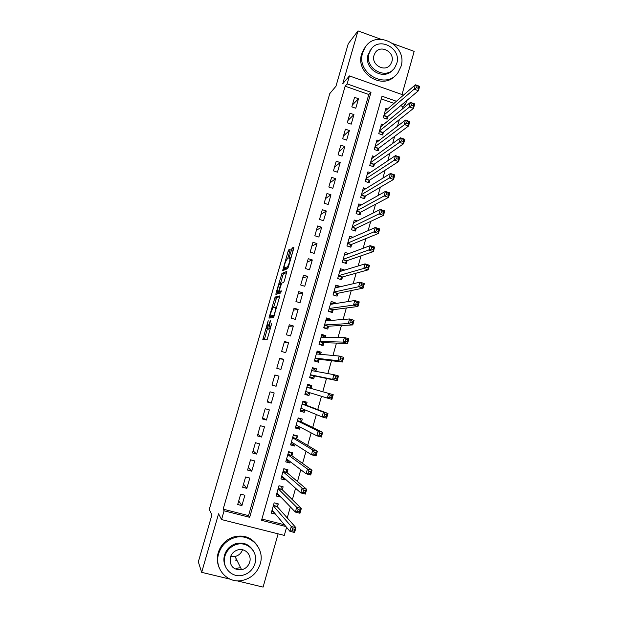 <?xml version="1.0" encoding="UTF-8"?>
<svg xmlns="http://www.w3.org/2000/svg" width="618" height="618" viewBox="0 0 618 618"><rect width="100%" height="100%" fill="white"/><g stroke="black" fill="none" stroke-linecap="round" stroke-linejoin="round"><path stroke-width="0.93" d="M268.212 320.657L262.804 339.591L267.13 339.684L271.727 323.438C270.784 326.513 270.027 328.22 269.456 328.552L268.9 328.297L270.491 320.402L267.169 328.676L266.628 328.436L268.212 320.657M236.408 560.534L235.813 560.665M290.012 250.46L290.174 249.077L288.776 249.826L288.065 251.48L282.665 270.653L287.648 268.652L288.382 266.968L293.72 248.513L293.874 247.107L292.113 248.05L289.131 257.521L288.892 258.857L290.027 258.726C289.664 261.962 288.799 264.666 287.416 266.837L283.979 268.05C284.334 264.906 285.184 262.256 286.528 260.093L287.779 258.177L290.012 250.46M345.145 86.188L223.16 509.162L248.529 515.621L368.791 94.508L345.145 86.188L347.138 83.909L349.44 75.914L403.539 95.079M286.574 527.332L284.303 535.404L221.561 519.568L218.563 513.828L201.677 572.338L198.324 561.878L211.904 514.941L209.263 509.448L329.765 93.619L335.96 86.234L348.251 43.739L358 30.9L342.743 83.731L349.44 75.914M221.561 519.568L224.087 510.808L249.687 517.32L370.993 92.314L347.138 83.909M223.16 509.162L224.087 510.808M275.11 297.049L268.946 318.077L273.519 317.575L279.877 295.891L275.11 297.049L276.655 297.513L273.527 307.517M276.068 292.932L281.962 273.38L286.86 271.395L284.396 280.781L283.662 282.449L281.684 283.129L279.467 289.958L279.282 291.426L281.368 290.885L280.68 293.032L275.883 294.384L276.068 292.932L277.606 293.395L277.953 292.206M402.001 94.539L414.168 51.379L393.427 43.816M380.742 39.189L358 30.9M201.677 572.338L230.174 579.19M236.81 580.781L263.09 587.1L278.108 533.844M387.625 108.93L385.918 108.335L383.237 117.806L387.131 119.158L387.919 116.4M383.26 124.759L381.445 124.125L378.749 133.635L382.658 134.979L383.446 132.206M378.896 140.641L376.957 139.977L374.253 149.517L378.17 150.846L378.958 148.065M374.531 156.593L372.445 155.883L369.734 165.454L373.666 166.775L374.454 163.986M370.174 172.6L367.926 171.843L365.207 181.445L369.147 182.758L369.935 179.954M365.833 188.668L363.392 187.857L360.657 197.49L364.612 198.787L365.4 195.983M361.507 204.797L358.834 203.925L356.099 213.589L360.055 214.879L360.858 212.059M357.212 220.997L354.269 220.047L351.518 229.749L355.489 231.024L356.292 228.196M352.963 237.273L349.688 236.223L346.93 245.956L350.908 247.223L351.712 244.38M348.784 253.627L345.083 252.461L342.318 262.225L346.312 263.477L347.115 260.626M344.419 270.151L341.422 270.923M344.465 269.996L340.472 268.745L337.691 278.548L341.7 279.792L342.503 276.934M339.691 286.876L339.846 286.327L336.64 287.084M339.846 286.327L335.837 285.091L333.056 294.925L337.065 296.153L337.876 293.287M334.948 303.647L335.211 302.72L331.758 303.276M335.211 302.72L331.194 301.491L328.397 311.364L332.422 312.577L333.233 309.703M330.182 320.487L330.56 319.166L326.737 319.491M330.56 319.166L326.528 317.953L323.724 327.857L327.756 329.062L328.575 326.173M325.408 337.382L325.887 335.667L321.507 335.69L324.172 336.493L324.404 337.382M325.887 335.667L321.847 334.469L319.035 344.404L323.083 345.601L323.902 342.704M320.611 354.338L321.205 352.229L316.918 351.889M321.205 352.229L317.158 351.039L314.33 361.012L318.386 362.194L319.212 359.282M315.798 371.356L316.509 368.846L312.314 368.135M316.509 368.846L312.445 367.671L309.61 377.675L313.674 378.849L314.5 375.929M310.962 388.428L311.789 385.524L307.687 384.442M309.757 392.708L308.946 395.559L304.913 394.253M304.906 409.865L304.203 412.33L300.263 410.653M306.227 405.192L307.053 402.256L302.967 401.105L300.116 411.186L304.203 412.33M300.031 427.077L299.444 429.155L295.605 427.1M301.468 421.994L302.302 419.05L298.208 417.915L295.342 428.019L299.444 429.155M295.149 444.35L294.67 446.041L291.001 443.662M296.702 438.857L297.536 435.899L293.426 434.778L290.553 444.921L294.67 446.041M290.244 461.692L289.873 462.99L286.837 460.642M291.912 455.775L292.754 452.809L288.637 451.696L285.748 461.878L289.873 462.99M285.323 479.089L285.068 479.993L282.441 477.621M287.115 472.755L287.957 469.78L283.824 468.683L280.927 478.896L285.068 479.993M280.379 496.555L280.24 497.057L277.907 494.624M282.295 489.796L283.137 486.814L278.996 485.725L276.091 495.976L280.24 497.057M240.665 494.161L237.691 504.512L241.908 505.594L244.875 495.25L240.665 494.161M245.601 476.957L242.642 487.27L246.845 488.367L249.803 478.054L245.601 476.957M250.522 459.807L247.571 470.089L251.765 471.194L254.709 460.92L250.522 459.807M255.427 442.72L252.484 452.963L256.671 454.083L259.606 443.848L255.427 442.72M260.309 425.694L257.382 435.906L261.553 437.042L264.481 426.837L260.309 425.694M265.184 408.73L262.264 418.904L266.42 420.047L269.332 409.881L265.184 408.73M270.035 391.82L267.123 401.963L271.271 403.121L274.176 392.994L270.035 391.82M274.871 374.979L271.974 385.076L276.107 386.25L279.004 376.153L274.871 374.979M279.691 358.185L276.802 368.251L280.927 369.44L283.809 359.382L279.691 358.185M284.489 341.46L281.615 351.488L285.725 352.685L288.598 342.666L284.489 341.46M289.278 324.79L286.404 334.786L290.506 335.991L293.372 326.003L289.278 324.79M294.044 308.173L291.186 318.139L295.28 319.359L298.131 309.402L294.044 308.173M298.795 291.619L295.945 301.545L300.031 302.781L302.874 292.862L298.795 291.619M303.531 275.118L300.696 285.014L304.759 286.258L307.594 276.377L303.531 275.118M308.251 258.679L305.423 268.536L309.479 269.796L312.299 259.946L308.251 258.679M312.955 242.295L310.136 252.121L314.183 253.388L316.995 243.577L312.955 242.295M317.637 225.972L314.832 235.759L318.865 237.042L321.669 227.262L317.637 225.972M322.31 209.695L319.506 219.452L323.538 220.75L326.327 211.001L322.31 209.695M326.961 193.48L324.172 203.206L328.189 204.512L330.97 194.794L326.961 193.48M331.603 177.327L328.822 187.015L332.824 188.328L335.597 178.648L331.603 177.327M336.223 161.221L333.45 170.877L337.443 172.206L340.209 162.557L336.223 161.221M340.835 145.168L338.069 154.794L342.048 156.138L344.805 146.52L340.835 145.168M345.423 129.177L342.666 138.764L346.644 140.116L349.386 130.537L345.423 129.177M349.997 113.233L347.254 122.797L351.217 124.156L353.952 114.608L349.997 113.233M355.775 108.25L358.502 98.733L354.554 97.35L351.82 106.875L355.775 108.25M287.239 517.899L290.344 506.876M292.368 499.676L295.582 488.266M297.482 481.522L300.796 469.734M302.573 463.438L305.995 451.264M307.648 445.416L311.178 432.87M312.7 427.463L316.339 414.547M317.737 409.579L321.476 396.292M322.758 391.735L326.505 378.432M327.872 373.566L331.487 360.727M332.971 355.466L336.455 343.09M338.046 337.428L341.406 325.516M343.106 319.467L346.335 308.003M348.143 301.569L351.248 290.553M353.164 283.739L356.138 273.171M358.17 265.972L361.02 255.852M363.152 248.274L365.871 238.594M368.112 230.645L370.715 221.399M373.063 213.079L375.535 204.272M377.984 195.574L380.348 187.2M382.897 178.138L385.13 170.197M387.787 160.765L389.904 153.249M392.662 143.453L394.655 136.362M397.513 126.211L399.398 119.537M402.357 109.031L403.052 106.559L400.626 105.709M394.006 103.376L381.275 98.903M261.908 519.027L284.411 524.759M277.459 506.899L278.301 503.902L274.153 502.828L271.232 513.118L275.427 514.076M308.946 395.559L304.867 394.4L307.718 384.357L311.789 385.524M406.613 100.672L405.539 104.496L403.098 103.631M403.052 106.559L405.539 104.496M396.416 101.275L382.04 96.207L261.538 520.333L285.902 526.528M248.529 515.621L249.687 517.32M368.791 94.508L370.993 92.314M275.396 514.184L273.28 511.673M241.908 505.594L238.718 500.935M246.845 488.367L243.523 484.188M251.765 471.194L248.312 467.502M256.671 454.083L253.086 450.862M261.553 437.042L257.845 434.292M266.42 420.047L262.588 417.768M271.271 403.121L267.316 401.306M279.004 376.153L274.84 375.08M276.107 386.25L272.02 384.898M283.809 359.382L279.521 358.764M288.598 342.666L284.195 342.503M293.372 326.003L288.845 326.289M298.131 309.402L293.48 310.136M302.874 292.862L298.1 294.044M307.594 276.377L302.704 278M312.299 259.946L307.293 262.009M316.995 243.577L311.874 246.072M321.669 227.262L316.431 230.19M326.327 211.001L320.974 214.361M330.97 194.794L325.501 198.579M335.597 178.648L330.012 182.858M340.209 162.557L334.508 167.184M344.805 146.52L338.996 151.564M349.386 130.537L343.461 135.999M353.952 114.608L347.919 120.487M358.502 98.733L352.353 105.021M268.289 329.139L266.806 328.699M269.224 328.614L268.359 329.155M267.355 328.861L264.319 339.622M279.776 296.71L276.655 297.513M270.985 316.3L270.545 317.961M270.035 314.925L269.896 315.976L273.874 315.404L275.033 311.982L275.651 307.1L272.893 307.648L270.035 314.925M271.426 316.431L269.896 315.976M274.207 316.053L271.441 316.431M280.456 283.546L282.789 275.474L281.26 275.002M286.767 272.546L283.492 273.851L282.789 275.474M280.804 291.889L281.213 291.796M279.676 283.816C278.339 285.918 277.49 288.575 277.134 291.804L278.386 291.688L279.097 290.066L280.842 283.515L279.676 283.816M278.741 292.445L277.304 292.013M280.24 291.719L278.849 292.476M277.606 293.395L277.467 293.936M285.57 268.675L284.164 268.243M288.15 267.679L285.709 268.722M293.72 248.513L290.483 258.865M284.821 268.444L284.365 270.035M271.758 511.279L273.426 511.712M272.082 510.113L289.935 531.325L291.294 526.505L295.937 527.687L277.227 506.644L276.91 503.539M294.601 529.302L295.937 527.687L294.585 532.5L289.935 531.325L292.19 530.762L294.052 531.233L294.601 529.302L292.731 528.823L292.19 530.762M292.731 528.823L291.294 526.505L273.303 505.825M294.052 531.233L294.585 532.5M218.656 553.713C213.905 568.351 227.2 583.585 241.924 580.534C251.124 578.51 257.219 572.971 260.224 563.902C265.477 547.78 248.799 531.843 233.117 538.185C225.871 541.028 221.051 546.204 218.656 553.713M257.551 545.887C251.518 537.096 243.214 534.215 232.623 537.251C225.416 540.086 220.611 545.238 218.224 552.708C216.81 557.838 217.103 562.774 219.104 567.517M225.361 566.304C223.731 562.759 223.453 559.043 224.519 555.149C226.304 549.587 229.896 545.818 235.311 543.825C243.052 541.816 249.015 544.079 253.202 550.623M224.937 556.084C221.453 566.822 231.395 577.915 242.156 575.397C248.614 573.828 252.886 569.842 254.995 563.446C258.741 551.944 247.046 540.48 235.775 544.713C230.344 546.714 226.729 550.499 224.937 556.084M249.68 562.148C252.059 554.817 244.736 547.471 237.521 549.997C233.905 551.241 231.503 553.713 230.313 557.405C229.448 565.941 233.225 570.074 241.638 569.788C245.678 568.722 248.359 566.173 249.68 562.148L249.695 562.079M236.215 568.506L239.282 567.757M240.804 569.456L241.399 569.317M235.659 559.012L236.231 558.873M242.519 549.75C241.19 553.319 238.695 555.574 235.056 556.509L230.645 556.409M362.704 52.708C355.713 73.364 386.629 90.398 398.116 72.468L400.982 66.497C408.081 45.446 375.883 28.498 364.914 47.771L362.704 52.708M365.794 46.489L363.863 49.038L361.669 53.959C355.111 73.218 382.627 90.614 395.381 75.496M392.731 69.958C383.67 81.306 363.307 68.76 368.104 54.654L371.348 48.976M369.085 53.511C364.017 68.482 386.497 80.788 394.748 67.694L396.748 63.484C401.87 48.304 378.726 36.037 370.746 49.826L369.085 53.511M391.858 61.723C395.149 51.958 380.317 44.048 375.134 52.854L374.029 55.288C370.761 64.96 385.315 72.893 390.607 64.372L391.858 61.723M276.57 494.276L278.733 494.84M278.973 485.802L281.584 486.405M276.941 492.986L295.35 512.067L296.694 507.262L301.329 508.459L282.063 489.572L281.708 486.52M300.008 510.012L301.329 508.459L299.977 513.257L295.35 512.067L297.606 511.457L299.467 511.936L300.008 510.012L298.146 509.533L297.606 511.457M298.146 509.533L296.694 507.262L278.146 488.714M299.467 511.936L299.977 513.257M281.368 477.343L284.141 478.031M283.762 468.892L286.088 469.286M281.777 475.914L300.734 492.878L302.078 488.096L306.698 489.317L286.876 472.554L286.489 469.618M305.392 490.8L306.698 489.317L305.354 494.091L300.734 492.878L303.005 492.229L304.859 492.716L305.392 490.8L303.546 490.313L303.005 492.229M303.546 490.313L302.078 488.096L282.982 471.658M304.859 492.716L305.354 494.091M286.149 460.456L289.201 460.897M288.536 452.044L291.263 452.778L290.406 452.175M286.59 458.911L306.103 473.774L307.44 469.008L312.044 470.244L291.673 455.597L291.263 452.778M310.761 471.665L312.044 470.244L310.707 475.003L306.103 473.774L308.382 473.079L310.228 473.573L310.761 471.665L308.915 471.171L308.382 473.079M308.915 471.171L307.44 469.008L287.795 454.663M310.228 473.573L310.707 475.003M290.916 443.639L293.635 444.381L294.253 443.786M293.295 435.25L296.007 435.991L294.369 435.033M291.395 441.963L311.449 454.74L312.785 449.997L317.366 451.24L296.447 438.703L296.007 435.991M316.107 452.6L317.366 451.24L316.037 455.984L311.449 454.74L313.735 454.006L315.574 454.508L316.107 452.6L314.268 452.106L313.735 454.006M314.268 452.106L312.785 449.997L292.592 437.729M315.574 454.508L316.037 455.984M295.667 426.876L298.378 427.625L299.305 426.698M298.038 418.517L300.742 419.267L298.17 418.046M296.176 425.068L316.771 435.783L318.1 431.055L322.673 432.314L301.213 421.87L300.742 419.267M321.43 433.62L322.673 432.314L321.352 437.042L316.771 435.783L319.066 435.01L320.904 435.512L321.43 433.62L319.599 433.11L319.066 435.01M319.599 433.11L318.1 431.055L297.374 420.858M320.904 435.512L321.352 437.042M300.402 410.167L303.106 410.924L304.35 409.634M302.766 401.839L305.462 402.596L302.82 401.623M300.951 408.243L322.078 416.895L323.399 412.191L327.957 413.465L305.956 405.091L305.462 402.596M326.737 414.709L327.957 413.465L326.644 418.177L322.078 416.895L324.38 416.084L326.204 416.594L326.737 414.709L324.906 414.191L324.38 416.084M324.906 414.191L323.399 412.191L302.14 404.041M326.204 416.594L326.644 418.177M305.122 393.519L307.81 394.284L309.379 392.592M307.47 385.215L310.166 385.987L310.599 388.212L306.922 387.169M330.197 395.35L329.672 397.227L331.495 397.745L332.02 395.868L330.197 395.35L328.676 393.396L333.226 394.693L331.912 399.382L327.362 398.085L328.676 393.396L306.883 387.285M305.701 391.472L327.362 398.085L329.672 397.227M331.495 397.745L331.912 399.382M333.226 394.693L332.02 395.868M309.772 377.096L312.507 377.706L314.222 375.868L337.158 380.657L332.623 379.352L333.936 374.678L311.619 370.591M309.819 376.934L312.507 377.706M312.167 368.66L314.848 369.433L315.242 371.248M335.466 376.578L333.936 374.678L338.471 375.991L337.158 380.657L336.756 378.981L337.281 377.104L335.466 376.578L334.941 378.455L336.756 378.981M310.437 374.755L332.623 379.352L334.941 378.455M338.471 375.991L337.281 377.104M314.384 360.819L317.181 361.175L318.927 359.251L342.387 362.009L337.868 360.688L339.174 356.03L316.331 353.944M314.5 360.394L317.181 361.175M316.841 352.152L319.514 352.94L319.83 354.269M340.711 357.884L339.174 356.03L343.693 357.358L342.387 362.009L342.001 360.279L342.526 358.409L340.711 357.884L340.186 359.746L342.001 360.279M315.157 358.1L337.868 360.688L340.186 359.746M343.693 357.358L342.526 358.409M319.776 344.62L321.847 344.713L323.608 342.689L347.594 343.43L343.09 342.094L344.388 337.459L321.051 337.366M319.174 343.917L321.847 344.713M345.941 339.259L344.388 337.459L348.892 338.795L347.594 343.43L347.223 341.654L347.749 339.792L345.941 339.259L345.416 341.113L347.223 341.654M319.854 341.507L343.09 342.094L345.416 341.113M348.892 338.795L347.749 339.792M325.362 328.343L326.489 328.297L328.282 326.188L352.785 324.929L348.289 323.577L349.587 318.958L325.709 320.842M323.824 327.501L326.489 328.297M326.142 319.313L328.946 320.587M351.148 320.703L349.587 318.958L354.075 320.309L352.785 324.929L352.43 323.098L352.948 321.252L351.148 320.703L350.63 322.557L352.43 323.098M324.543 324.968L348.289 323.577L350.63 322.557M354.075 320.309L352.948 321.252M330.545 312.013L332.932 309.742L357.953 306.497L353.473 305.122L354.763 300.526L330.375 304.373M328.459 311.14L331.117 311.943M330.769 302.974L333.457 303.886M356.331 302.225L354.763 300.526L359.243 301.893L357.953 306.497L357.613 304.62L358.131 302.774L356.331 302.225L355.813 304.071L357.613 304.62M329.216 308.482L353.473 305.122L355.813 304.071M359.243 301.893L358.131 302.774M335.52 295.682L337.567 293.349L363.098 288.135L358.633 286.744L359.923 282.163L335.026 287.957M333.079 294.832L335.728 295.643M335.389 286.698L337.559 287.37M361.499 283.816L359.923 282.163L364.388 283.554L363.098 288.135L362.774 286.211L363.291 284.373L361.499 283.816L360.982 285.655L362.774 286.211M333.867 292.059L358.633 286.744L360.982 285.655M364.388 283.554L363.291 284.373M339.985 270.475L341.654 270.993M366.644 265.477L366.134 267.308L367.919 267.872L368.428 266.041L366.644 265.477L365.06 263.878L369.51 265.276L368.228 269.842L363.778 268.444L365.06 263.878L339.661 271.603M340.348 279.375L342.194 277.019L368.228 269.842L367.919 267.872M338.502 275.69L363.778 268.444L366.134 267.308M369.51 265.276L368.428 266.041M344.566 254.307L345.864 254.716M371.773 247.208L371.264 249.031L373.04 249.602L373.55 247.779L371.773 247.208L370.174 245.655L374.608 247.076L373.334 251.619L368.9 250.205L370.174 245.655L344.28 255.304M345.014 263.067L346.798 260.742L373.334 251.619L373.04 249.602M343.129 259.375L371.264 249.031M374.608 247.076L373.55 247.779M349.131 238.193L350.136 238.509M376.88 229.015L376.37 230.831L378.146 231.402L378.656 229.587L376.88 229.015L375.273 227.509L379.699 228.938L378.425 233.465L373.998 232.036L375.273 227.509L348.884 239.058M349.657 246.829L351.387 244.519L378.425 233.465L378.146 231.402M347.733 243.113L376.37 230.831M379.699 228.938L378.656 229.587M353.681 222.132L354.454 222.38M381.97 210.885L381.46 212.692L383.23 213.272L383.739 211.464L381.97 210.885L380.348 209.432L384.759 210.877L383.5 215.381L379.081 213.944L380.348 209.432L353.465 222.874M354.284 230.638L355.96 228.351L383.5 215.381L383.23 213.272M352.322 226.914L381.46 212.692M384.759 210.877L383.739 211.464M358.216 206.126L358.795 206.319M387.038 192.831L386.528 194.631L388.297 195.218L388.799 193.411L387.038 192.831L385.408 191.418L389.803 192.878L388.544 197.374L384.149 195.914L385.408 191.418L358.038 206.744M358.896 214.5L360.518 212.237L388.544 197.374L388.297 195.218M356.895 210.769L386.528 194.631M389.803 192.878L388.799 193.411M362.735 190.174L363.152 190.321M392.082 174.84L391.58 176.632L393.342 177.227L393.844 175.427L390.452 173.48L394.832 174.948L393.581 179.429L389.193 177.953L390.452 173.48L362.596 190.661M363.484 198.417L365.06 196.184L393.581 179.429L393.342 177.227M361.453 194.678L391.58 176.632M394.832 174.948L393.844 175.427M397.119 156.918L396.617 158.71L398.363 159.305L398.865 157.513L395.474 155.605L399.838 157.096L398.587 161.553L394.214 160.07L395.474 155.605L367.131 174.639M368.058 182.395L369.587 180.178L398.587 161.553L398.363 159.305M366.003 178.641L396.617 158.71M399.838 157.096L398.865 157.513M402.125 139.065L401.623 140.85L403.376 141.452L403.871 139.668L400.472 137.799L404.829 139.297L403.585 143.739L399.22 142.24L400.472 137.799L371.657 158.672M372.608 166.42L374.099 164.233L403.585 143.739L403.376 141.452M370.53 162.658L401.623 140.85M404.829 139.297L403.871 139.668M407.115 121.282L406.621 123.059L408.359 123.662L408.861 121.893L405.454 120.062L409.796 121.576L408.56 126.002L404.211 124.488L405.454 120.062L376.169 142.758M377.15 150.498L378.595 148.335L408.56 126.002L408.359 123.662M375.041 146.729L406.621 123.059M409.796 121.576L408.861 121.893M412.09 103.569L411.596 105.338L413.334 105.948L413.828 104.179L410.414 102.387L414.748 103.917L413.512 108.328L409.178 106.798L410.414 102.387L380.657 126.899M381.669 134.639L383.075 132.499L413.512 108.328L413.334 105.948M379.537 130.862L411.596 105.338M414.748 103.917L413.828 104.179M417.042 85.917L416.547 87.679L418.278 88.297L418.772 86.535L415.358 84.79L419.676 86.327L418.448 90.722L414.13 89.177L415.358 84.79L385.138 111.093M386.173 118.826L387.54 116.709L418.448 90.722L418.278 88.297M384.017 115.041L414.13 89.177L416.547 87.679M419.676 86.327L418.772 86.535M268.73 329.139L267.169 328.676M270.475 328.977L269.077 328.567M270.506 328.861L269.456 328.552M264.566 338.502L263.013 338.046M270.746 317.119L269.209 316.655M275.96 299.104L274.415 298.641M274.353 315.543L273.874 315.404M283.492 273.851L281.962 273.38M280.85 291.905L279.282 291.426M279.946 292.167L278.386 291.688M281.368 283.623L280.819 283.453M288.336 267.123L287.416 266.837M290.692 258.007L289.131 257.521M292.94 250.228L291.379 249.742M293.674 248.536L292.113 248.05M284.434 269.796L282.905 269.317M289.579 251.951L288.065 251.48M290.074 250.236L288.776 249.826M277.227 506.644L273.349 505.64M277.158 506.405L273.411 505.431M282.063 489.572L278.193 488.552M281.986 489.34L278.247 488.359M286.876 472.554L283.013 471.526M286.798 472.337L283.067 471.349M291.673 455.597L287.826 454.562M291.588 455.396L287.872 454.392M296.447 438.703L292.615 437.66M296.37 438.51L292.662 437.498M301.213 421.87L297.389 420.812M301.128 421.692L297.428 420.665M301.584 408.498L300.927 408.32M305.956 405.091L302.148 404.017M305.871 404.921L302.179 403.886M309.348 392.631L305.671 391.58M314.06 375.96L310.39 374.91M314.222 375.868L310.429 374.778M312.445 370.738L311.642 370.506M318.764 359.359L315.103 358.286M318.927 359.251L315.141 358.146M323.446 342.805L319.792 341.731M323.608 342.689L319.838 341.576M328.112 326.312L324.465 325.222M328.282 326.188L324.512 325.06M332.762 309.881L329.131 308.776M332.932 309.742L329.178 308.606M337.389 293.496L333.774 292.391M337.567 293.349L333.828 292.198M342.009 277.173L338.401 276.053M342.194 277.019L338.455 275.86M346.613 260.912L343.013 259.776M346.798 260.742L343.075 259.568M351.202 244.697L347.61 243.554M351.387 244.519L347.671 243.337M355.767 228.536L352.19 227.385M355.96 228.351L352.252 227.154M360.325 212.438L356.756 211.271M360.518 212.237L356.825 211.032M364.867 196.393L361.306 195.218M365.06 196.184L361.375 194.964M369.394 180.402L365.841 179.212M369.587 180.178L365.91 178.957M373.898 164.465L370.36 163.268M374.099 164.233L370.429 162.998M378.394 148.575L374.856 147.378M378.595 148.335L374.941 147.092M382.874 132.746L379.344 131.534M383.075 132.499L379.429 131.24M387.331 116.972L383.817 115.744M387.54 116.709L383.909 115.442M276.648 307.609L275.852 307.37M281.352 283.67L280.842 283.515M290.707 258.934L290.027 258.726M277.188 506.559L273.372 505.57M235.056 556.509L241.638 569.788M235.311 543.825L235.775 544.713M233.117 538.185L232.623 537.251M388.652 66.381L390.607 64.372M369.757 50.993L370.746 49.826M364.914 47.771L363.863 49.038M282.009 489.479L278.216 488.483M286.822 472.461L283.036 471.457M291.611 455.505L287.849 454.485M296.385 438.602L292.638 437.575M301.144 421.762L297.412 420.727M305.887 404.983L302.163 403.94M310.607 388.266L306.907 387.208M312.129 370.684L311.626 370.537"/></g></svg>
